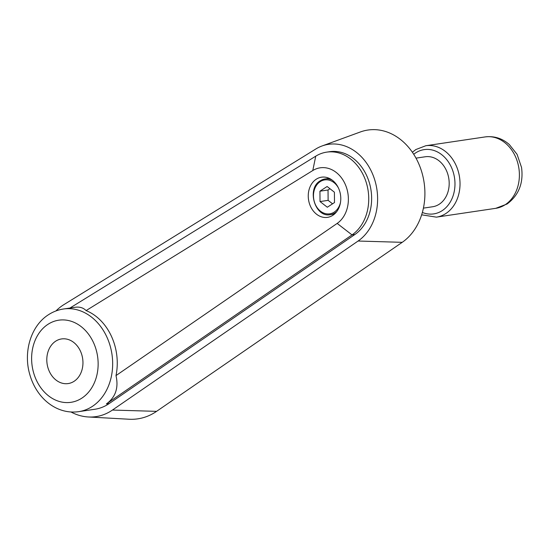 <?xml version="1.0" encoding="UTF-8"?>
<svg xmlns="http://www.w3.org/2000/svg" width="549" height="549" viewBox="0 0 549 549"><rect width="100%" height="100%" fill="white"/><g stroke="black" fill="none" stroke-linecap="round" stroke-linejoin="round"><path stroke-width="0.82" d="M86.097 310.59A51.887 41.333 81.6 0 1 111.44 336.304A51.887 41.333 81.6 0 1 115.997 375.591C118.776 387.814 115.571 397.256 106.382 403.934L109.278 403.501A51.887 41.333 81.6 0 1 94.895 409.252L78.706 411.654A51.887 41.333 81.6 0 0 92.294 406.438A51.887 41.333 81.6 0 0 106.856 336.99A51.887 41.333 81.6 0 0 63.458 309.005L75.076 307.282C79.632 306.63 83.304 307.735 86.097 310.59L312.779 170.54A29.776 23.717 81.6 0 1 345.047 183.881A29.776 23.717 81.6 0 1 337.168 223.416L115.997 375.591M55.964 310.94A59.34 47.269 81.6 0 1 63.876 304.64L315.709 149.053A51.784 41.244 81.6 0 1 322.009 145.986A51.784 41.244 81.6 0 1 371.817 172.256A51.784 41.244 81.6 0 1 358.085 241.032L112.435 410.055A59.34 47.269 81.6 0 1 88.314 416.972A59.34 47.269 81.6 0 1 70.972 411.983M322.009 145.986L360.35 131.973A60.122 47.887 81.6 0 1 418.18 162.477A60.122 47.887 81.6 0 1 402.218 242.329L358.085 241.032L402.218 242.329L156.575 411.352L112.435 410.055L156.575 411.352A67.678 53.912 81.6 0 1 129.07 419.237L88.314 416.972M69.943 308.044L315.744 156.177A44.332 35.308 81.6 0 1 326.703 152.135L329.606 151.702A44.332 35.308 81.6 0 1 366.677 175.611A44.332 35.308 81.6 0 1 354.929 234.478L352.026 234.91L106.382 403.934M326.703 152.135A44.332 35.308 81.6 0 1 363.781 176.044A44.332 35.308 81.6 0 1 352.026 234.91L337.168 223.416L352.026 234.91L354.929 234.478L109.278 403.501M74.094 381.301A22.557 17.973 81.6 0 1 68.193 383.566A22.557 17.973 81.6 0 1 47.955 367.748A22.557 17.973 81.6 0 1 55.655 341.204A22.557 17.973 81.6 0 1 61.563 338.939A22.557 17.973 81.6 0 1 81.801 354.757A22.557 17.973 81.6 0 1 74.094 381.301M333.332 214.213A20.306 16.175 -98.4 0 0 333.97 214.481M338.513 188.142A20.306 16.175 81.6 0 1 327.499 217.356A20.306 16.175 81.6 0 1 310.521 206.41A20.306 16.175 81.6 0 1 321.536 177.19A20.306 16.175 81.6 0 1 338.513 188.142M320.033 201.558L327.314 207.234L334.499 202.547L334.396 192.184L327.122 186.509L319.937 191.196L320.033 201.558L328.124 200.358L332.557 203.816M319.937 191.196L328.028 189.995L328.124 200.358M329.97 188.732L328.028 189.995M328.556 178.061A20.306 16.175 -98.4 0 0 328.028 178.507M415.998 158.139L425.228 156.767A25.268 20.128 81.6 0 1 446.364 170.396A25.268 20.128 81.6 0 1 432.653 206.753L423.423 208.126M312.779 170.54L315.744 156.177M81.842 398.142A41.511 33.064 81.6 0 1 36.261 379.922A41.511 33.064 81.6 0 1 47.907 324.363A41.511 33.064 81.6 0 1 93.495 342.576A41.511 33.064 81.6 0 1 81.842 398.142M332.09 180.038A18.048 14.377 -98.4 0 0 325.104 178.94A18.048 14.377 -98.4 0 0 320.376 180.751M329.194 178.336L325.104 178.94L320.252 180.799C306.253 188.636 315.078 218.077 330.409 214.645A18.048 14.377 -98.4 0 0 335.13 212.834A18.048 14.377 -98.4 0 0 336.77 211.564M338.41 187.923A17.143 13.656 -98.4 0 0 320.204 181.637A17.143 13.656 -98.4 0 0 315.394 204.585A17.143 13.656 -98.4 0 0 334.224 212.113A17.143 13.656 -98.4 0 0 340.531 202.183M505.217 204.702A36.097 28.754 81.6 0 1 495.768 208.325L507.084 204.008C518.778 195.238 523.602 183.064 521.55 167.486L517.083 154.358L509.314 144.524C502.246 138.355 494.196 135.816 485.165 136.921A36.097 28.754 81.6 0 1 515.353 156.383A36.097 28.754 81.6 0 1 505.217 204.702M485.165 136.921L425.798 145.739A36.097 28.754 81.6 0 1 455.986 165.201A36.097 28.754 81.6 0 1 445.857 213.52A36.097 28.754 81.6 0 1 436.407 217.143L495.768 208.325M413.733 154.303A32.487 25.878 81.6 0 1 415.662 152.89A32.487 25.878 81.6 0 1 451.34 167.15A32.487 25.878 81.6 0 1 442.219 210.631A32.487 25.878 81.6 0 1 422.366 212.456M63.458 309.005C58.077 309.821 53.075 311.736 48.442 314.749C30.881 325.873 23.243 351.765 29.66 374.047C31.849 381.987 35.417 389.035 40.358 395.191C44.943 400.852 50.336 405.183 56.54 408.181C63.698 411.572 71.089 412.724 78.706 411.654M334.499 214.035L330.409 214.645M425.798 145.739L415.854 149.548L412.368 152.251M421.659 214.817L436.407 217.143"/></g></svg>
